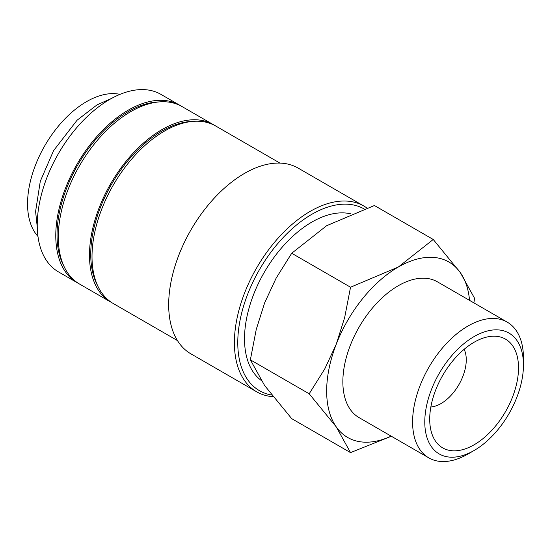 <?xml version="1.0" encoding="UTF-8"?>
<svg xmlns="http://www.w3.org/2000/svg" width="551" height="551" viewBox="0 0 551 551"><rect width="100%" height="100%" fill="white"/><g stroke="black" fill="none" stroke-linecap="round" stroke-linejoin="round"><path stroke-width="0.83" d="M180.721 105.84A102.479 59.164 120 0 0 179.474 105.083L160.94 94.386A102.479 59.164 120 0 0 81.968 121.84A102.479 59.164 120 0 0 37.241 224.966A102.479 59.164 120 0 0 58.461 271.877L77.002 282.58A102.479 59.164 120 0 0 78.276 283.283M179.474 105.083A102.479 59.164 120 0 0 100.509 132.536A102.479 59.164 120 0 0 55.775 235.67A102.479 59.164 120 0 0 77.002 282.58M366.89 207.996A107.245 61.919 120 0 0 363.853 206.033A107.245 61.919 120 0 0 281.217 234.76A107.245 61.919 120 0 0 234.402 342.688A107.245 61.919 120 0 0 256.614 391.782A107.245 61.919 120 0 0 272.993 396.686M364.142 208.946A104.862 60.541 120 0 0 283.407 237.302A104.862 60.541 120 0 0 237.77 342.688A104.862 60.541 120 0 0 271.691 395.026M363.853 206.033L298.132 168.089A107.245 61.919 120 0 0 215.496 196.817A107.245 61.919 120 0 0 168.682 304.744A107.245 61.919 120 0 0 190.894 353.838L256.614 391.782M279.942 163.089L215.703 126A102.479 59.164 120 0 0 136.738 153.46A102.479 59.164 120 0 0 92.01 256.587A102.479 59.164 120 0 0 113.231 303.498L177.47 340.58M192.74 121.385A100.688 58.131 120 0 0 90.743 254.397A100.688 58.131 120 0 0 97.754 285.921M214.429 125.297A102.479 59.164 120 0 0 213.175 124.547L182.002 106.543A102.479 59.164 120 0 0 103.037 133.996A102.479 59.164 120 0 0 58.303 237.13A102.479 59.164 120 0 0 79.53 284.04L110.703 302.038A102.479 59.164 120 0 0 111.984 302.74M213.175 124.547A102.479 59.164 120 0 0 134.21 152A102.479 59.164 120 0 0 89.482 255.127A102.479 59.164 120 0 0 110.703 302.038M159.039 101.928A100.688 58.131 120 0 0 57.042 234.94A100.688 58.131 120 0 0 64.047 266.457M391.162 436.144A101.288 58.475 -60 0 1 336.262 426.901A101.288 58.475 -60 0 1 326.66 391.093A101.288 58.475 -60 0 1 336.262 344.203A101.288 58.475 -60 0 1 398.283 267.042L350.539 287.223L344.65 317.624L336.262 344.203L324.732 368.963L309.187 393.793L336.262 426.901L350.539 452.619L291.713 418.657L264.638 385.548L250.361 359.831L256.249 329.429L264.638 302.85L276.168 278.09L291.713 253.26L326.66 225.696L374.411 205.516L433.238 239.478L398.283 267.042A101.288 58.475 -60 0 1 460.305 272.58L433.238 239.478M473.888 302.878L474.583 298.305L460.305 272.58A101.288 58.475 -60 0 1 469.548 300.371M507.216 322.121A78.387 45.258 120 0 0 446.813 343.121A78.387 45.258 120 0 0 412.596 422.004A78.387 45.258 120 0 0 428.83 457.888L359.087 417.63A78.387 45.258 -60 0 1 342.853 381.74A78.387 45.258 -60 0 1 377.07 302.857A78.387 45.258 -60 0 1 437.473 281.857L507.216 322.121A78.387 45.258 120 0 1 523.45 358.005L523.45 365.037A69.77 40.285 120 0 0 474.115 336.551A69.77 40.285 120 0 0 424.78 422.004A69.77 40.285 120 0 0 474.115 450.491A69.77 40.285 120 0 0 523.45 365.037M261.14 380.383A95.323 55.038 -60 0 1 244.513 338.796A95.323 55.038 -60 0 1 281.038 248.522A95.323 55.038 -60 0 1 351.028 213.905M464.142 349.32A35.746 20.642 -60 0 1 466.263 359.803A35.746 20.642 -60 0 1 430.848 406.989M429.711 419.159A62.793 36.256 -60 0 1 489.956 336.475A62.793 36.256 -60 0 1 518.519 367.889A62.793 36.256 -60 0 1 482.166 439.292A62.793 36.256 -60 0 1 432.631 435.765A62.793 36.256 -60 0 1 429.711 419.159M37.978 236.448A83.408 48.157 -60 0 1 27.55 203.801A83.408 48.157 -60 0 1 59.109 125.284A83.408 48.157 -60 0 1 120.015 94.359M428.83 457.888A78.387 45.258 120 0 0 468.019 454.01L474.115 450.491M350.539 452.619L391.327 436.24M350.539 287.223L291.713 253.26M309.187 393.793L250.361 359.831M111.674 98.354L97.066 104.855L77.057 120.235L53.585 150.63L40.285 181.3L35.595 211.432L37.268 227.226"/></g></svg>
